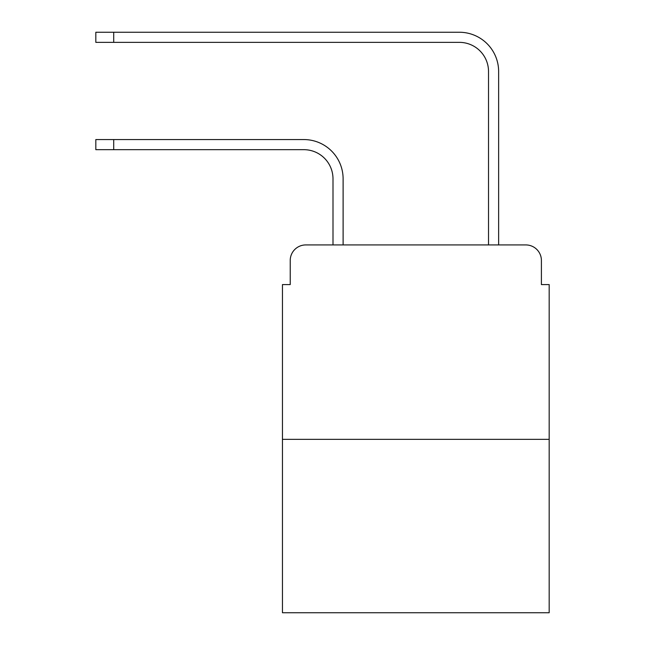 <?xml version="1.0" encoding="UTF-8"?>
<svg xmlns="http://www.w3.org/2000/svg" width="645" height="645" viewBox="0 0 645 645"><rect width="100%" height="100%" fill="white"/><g stroke="black" fill="none" stroke-linecap="round" stroke-linejoin="round"><path stroke-width="0.97" d="M290.226 260.483L290.226 284.59L290.226 260.483A15.553 15.553 0 0 1 305.778 244.931L332.997 244.931L332.997 178.834A29.162 29.162 0 0 0 303.835 149.672A29.162 29.162 0 0 1 332.997 178.834A29.162 29.162 0 0 0 303.835 149.672A29.162 29.162 0 0 1 332.997 178.834A29.162 29.162 0 0 0 303.835 149.672A29.162 29.162 0 0 1 332.997 178.834A29.162 29.162 0 0 0 303.835 149.672A29.162 29.162 0 0 1 332.997 178.834A29.162 29.162 0 0 0 303.835 149.672A29.162 29.162 0 0 1 332.997 178.834M549.177 439.342L282.454 439.342L282.454 612.75L549.177 612.75L549.177 284.59L541.405 284.59L541.405 260.483A15.553 15.553 0 0 0 525.852 244.931L305.778 244.931M282.454 439.342L282.454 284.59L290.226 284.59M343.108 244.931L343.108 178.834L343.108 244.931L343.108 178.834L343.108 244.931L343.108 178.834L343.108 244.931L343.108 178.834L343.108 244.931L343.108 178.834L343.108 244.931L355.161 244.931M476.47 244.931L488.523 244.931L488.523 71.522A29.162 29.162 0 0 0 459.361 42.36A29.162 29.162 0 0 1 488.523 71.522A29.162 29.162 0 0 0 459.361 42.36A29.162 29.162 0 0 1 488.523 71.522A29.162 29.162 0 0 0 459.361 42.36A29.162 29.162 0 0 1 488.523 71.522A29.162 29.162 0 0 0 459.361 42.36A29.162 29.162 0 0 1 488.523 71.522A29.162 29.162 0 0 0 459.361 42.36A29.162 29.162 0 0 1 488.523 71.522M498.633 244.931L498.633 71.522L498.633 244.931L498.633 71.522L498.633 244.931L498.633 71.522L498.633 244.931L498.633 71.522L498.633 244.931L498.633 71.522L498.633 244.931L525.852 244.931M541.405 284.59L541.405 260.483M95.823 139.562L113.705 139.562L113.705 149.672L95.823 149.672L95.823 139.562M113.705 149.672L303.835 149.672M343.108 178.834A39.272 39.272 0 0 0 303.835 139.562L113.705 139.562M95.823 32.25L113.705 32.25L113.705 42.36L95.823 42.36L95.823 32.25M498.633 71.522A39.272 39.272 0 0 0 459.361 32.25L113.705 32.25M113.705 42.36L459.361 42.36"/></g></svg>
